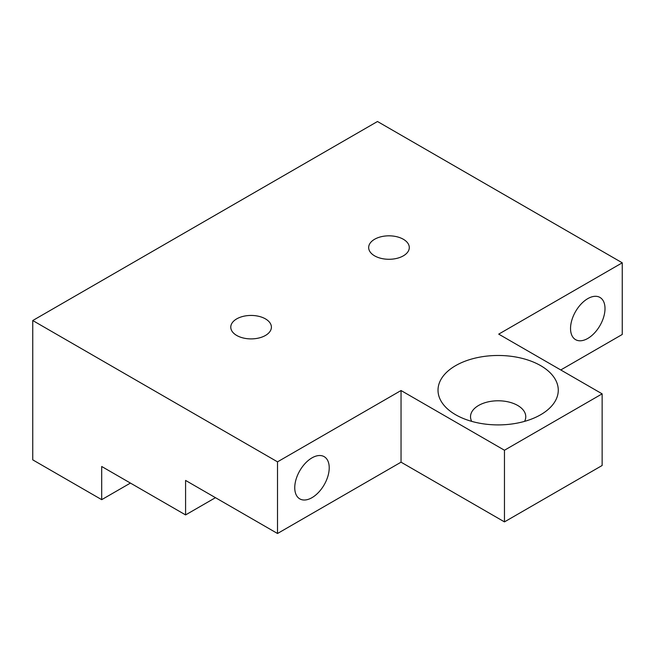 <?xml version="1.0" encoding="UTF-8"?>
<svg xmlns="http://www.w3.org/2000/svg" width="655" height="655" viewBox="0 0 655 655"><rect width="100%" height="100%" fill="white"/><g stroke="black" fill="none" stroke-linecap="round" stroke-linejoin="round"><path stroke-width="0.98" d="M587.772 338.447A24.374 14.074 120 0 0 603.697 316.963A24.374 14.074 120 0 0 599.964 297.435A24.374 14.074 120 0 0 587.772 298.639A24.374 14.074 120 0 0 571.848 320.123A24.374 14.074 120 0 0 575.589 339.658A24.374 14.074 120 0 0 587.772 338.447M311.985 497.669A24.374 14.074 120 0 0 327.909 476.193A24.374 14.074 120 0 0 324.176 456.658A24.374 14.074 120 0 0 311.985 457.87A24.374 14.074 120 0 0 296.06 479.345A24.374 14.074 120 0 0 299.802 498.881A24.374 14.074 120 0 0 311.985 497.669M455.626 414.738L455.626 414.738A60.129 34.715 180 0 1 455.626 365.646A60.129 34.715 180 0 1 540.662 365.646A60.129 34.715 180 0 1 540.662 414.738A60.129 34.715 180 0 1 455.626 414.738M524.573 421.378A27.625 15.949 0 0 0 525.768 416.736A27.625 15.949 0 0 0 517.679 405.453A27.625 15.949 0 0 0 487.574 401.998A27.625 15.949 0 0 0 470.519 416.736A27.625 15.949 0 0 0 471.715 421.378M236.717 335.458A20.313 11.724 180 0 1 230.773 327.164A20.313 11.724 180 0 1 243.308 316.332A20.313 11.724 180 0 1 265.447 318.879A20.313 11.724 180 0 1 271.399 327.164A20.313 11.724 180 0 1 258.856 338.005A20.313 11.724 180 0 1 236.717 335.458M374.611 255.851A20.313 11.724 180 0 1 368.667 247.557A20.313 11.724 180 0 1 381.202 236.717A20.313 11.724 180 0 1 403.341 239.263A20.313 11.724 180 0 1 409.293 247.557A20.313 11.724 180 0 1 396.75 258.389A20.313 11.724 180 0 1 374.611 255.851M560.77 369.96L622.25 334.468L622.25 262.811L498.717 334.132L602.142 393.843L504.465 450.239L401.04 390.527L401.04 462.176L504.465 521.888L602.142 465.492L602.142 393.843M622.25 262.811L377.485 121.502L32.75 320.532L32.75 459.859L101.697 499.667L101.697 466.491L185.586 514.92L185.586 480.426L277.515 533.498L401.04 462.176M401.04 390.527L277.515 461.849L277.515 533.498M185.586 514.92L215.462 497.677M32.75 320.532L277.515 461.849M504.465 450.239L504.465 521.888M130.427 483.079L101.697 499.667"/></g></svg>
